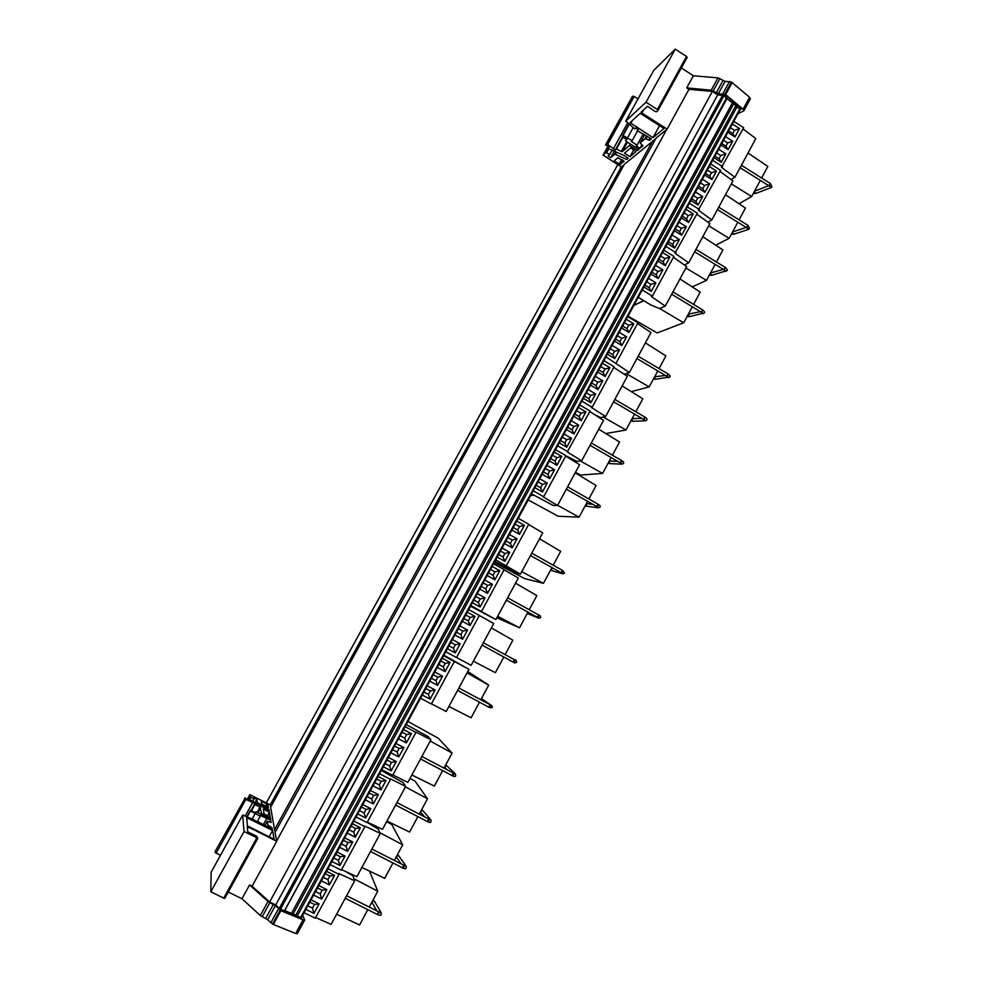 <?xml version="1.0" encoding="UTF-8"?>
<svg xmlns="http://www.w3.org/2000/svg" width="983" height="983" viewBox="0 0 983 983"><rect width="100%" height="100%" fill="white"/><g stroke="black" fill="none" stroke-linecap="round" stroke-linejoin="round"><path stroke-width="1.47" d="M369.485 871.085L377.767 891.2L369.19 907.125M367.826 909.656L359.594 924.966L336.628 914.215M377.767 891.2L353.966 878.802M575.178 472.811L596.128 485.504L588.866 498.983M587.601 501.33L579.085 517.169L558.184 516.247L528.227 499.929M579.085 517.169L557.607 505.336M534.285 495.395L530.648 495.469M467.797 671.512L488.686 685.102L480.785 699.785M479.495 702.194L471.09 717.787L448.899 706.482M488.686 685.102L467.036 672.913M622.153 385.901L642.796 398.791L635.817 411.754M634.551 414.101L625.987 430.013L605.798 433.54M625.987 430.013L603.206 417.038M515.522 583.189L536.865 595.6L529.247 609.755M527.969 612.126L519.515 627.83L496.833 617.791M519.515 627.83L497.644 616.28M409.997 778.438L415.109 781.239L427.507 798.774L419.237 814.145M417.898 816.615L409.592 832.06L386.97 821.051M382.62 770.07L383.653 771.766M427.507 798.774L405.438 786.879M598.745 429.202L619.536 441.994L612.421 455.215M611.156 457.562L602.616 473.437L580.437 475.047L575.46 472.295M602.616 473.437L580.388 460.978M491.365 627.891L512.856 640.191L505.102 654.617M504.365 657.295L503.812 657.013L495.395 672.655L473.351 661.215M386.614 821.727L391.75 824.491L402.723 844.827L394.306 860.469M392.954 862.976L384.685 878.347L361.891 867.461M402.723 844.827L379.954 832.748M603.083 155.142L608.059 146.135L603.083 155.142L621.293 166.864L270.227 804.844L249.866 794.669L250.087 796.771L253.995 799.253L253.811 797.778L256.821 799.302L257.239 802.386L269.072 809.636L269.244 810.705L249.498 799.449L248.527 799.154L248.613 800.064L244.767 797.889L245.861 799.4L254.867 803.504L254.99 804.463L259.967 807.276L261.552 813.641L270.534 818.175L270.718 819.257L256.624 812.142L255.629 811.847L255.777 813.125L251.107 810.508L250.468 810.987L260.237 816.197L260.139 815.46L270.743 820.129L271.136 822.513L267.302 821.161L267.892 825.032L272.058 827.932L272.266 829.173L256.895 821.112L257.005 822.021L254.13 819.81L242.69 815.054L244.017 831.557L257.853 838.253L256.551 836.14L247.777 831.901L247.311 826.752L248.38 827.059L276.714 841.276L275.031 832.49L656.091 138.05L667.125 129.129L688.948 89.318L686.736 87.892L693.384 75.777L717.959 77.878L725.085 81.343L731.463 82.056L749.574 97.268L750.164 98.976M248.527 799.154L248.158 799.83L248.527 799.154M268.408 807.571L261.761 803.971L261.343 801.108L267.917 804.659L268.384 807.621M371.844 902.197L376.907 911.008M374.068 900.944L372.213 901.571L372.213 902.861M374.535 901.399L381.195 912.826L381.244 914.448C380.962 915.517 379.745 915.566 377.583 914.571L378.099 912.9M396.26 856.82L401.162 863.983M398.422 855.554L396.641 856.193L396.69 857.569M398.877 855.935L406.114 866.207L406.249 867.878C405.868 868.984 404.677 868.997 402.637 867.915L403.141 866.318M420.515 811.774L420.97 812.523M422.604 810.484L420.896 811.122L421.019 812.597L424.767 817.02M423.046 810.803L430.849 819.92L431.07 821.653C430.751 822.746 429.571 822.722 427.519 821.604L427.986 820.068M482.321 699.171L491.844 705.647L492.372 707.514L488.92 707.269L489.337 705.88M514.613 662.886L516.579 662.419C516.812 660.957 516.1 660.06 514.453 659.716L483.341 642.735M515.915 660.527L514.22 661.129L514.748 662.96L513.175 662.1L514.453 659.716M527.552 612.9L528.252 613.822M527.994 612.139L528.571 614.019L538.819 618.221L540.625 617.656C540.81 616.181 540.109 615.26 538.549 614.903L507.633 597.799M538.254 616.378L538.598 618.049L537.246 617.263L538.549 614.903M585.598 505.065L586.433 506.048M587.183 503.665L586.028 504.328L586.925 506.245L598.487 507.818L599.986 507.105C600.699 506.294 600.048 505.336 598.033 504.23L567.609 486.818M597.504 507.031L598.487 507.818M597.639 505.852L597.762 507.24L596.706 506.54L598.033 504.23M608.538 462.44L609.423 463.46M609.411 460.806L610.087 461.039L608.969 461.691L609.988 463.62L608.17 463.116M620.912 463.263L622.042 464.173L623.443 463.423C624.119 462.575 623.48 461.605 621.539 460.499L591.311 442.977M621.096 462.182L621.182 463.472L620.199 462.809L621.539 460.499M631.319 420.11L632.253 421.142M641.764 418.34L632.659 418.66L631.762 419.348L632.868 421.289L645.438 420.822L646.728 420.06C647.428 419.323 646.814 418.328 644.873 417.075L614.842 399.43M644.184 419.802L645.438 420.822M644.393 418.819L644.43 420.011L643.521 419.372L644.873 417.075M737.103 106.656L297.259 916.021L295.834 915.099L735.591 106.115L736.845 106.483L740.162 109.654L301.437 917.532L300.712 917.434L739.806 108.953M753.912 192.349L755.055 193.418M754.993 190.997L754.379 191.538L755.829 193.418L771.041 187.63L771.987 186.807L770.402 183.538L741.391 165.279M769.419 186.168L771.028 187.63M769.677 185.615L769.603 186.377L768.952 185.824L770.402 183.538M731.954 233.131L733.072 234.2M746.171 227.417L733.06 231.779L732.421 232.332L733.822 234.224L748.567 229.383L749.562 228.56L747.94 225.353L718.745 207.204M746.994 227.982L748.567 229.383M747.252 227.368L747.191 228.191L746.502 227.626L747.94 225.353M709.849 274.196L710.942 275.265M723.377 269.403L711.016 272.832L710.316 273.397L711.667 275.314L726.99 270.595C727.85 270.485 727.285 269.428 725.307 267.437L695.927 249.399M724.41 270.079L725.933 271.419M724.668 269.391L724.618 270.3L723.893 269.723L725.307 267.437M687.609 315.531L688.653 316.587M688.419 314.032L689.353 316.673L704.258 312.938C704.983 312.41 704.406 311.378 702.526 309.829L672.962 291.902M701.678 312.483L703.152 313.737M701.923 311.722L701.899 312.705L701.137 312.103L702.526 309.829M653.953 378.074L654.936 379.106M665.43 375.494L655.305 376.673L654.395 377.3L655.575 379.229L669.865 376.981C670.578 376.342 669.976 375.334 668.059 373.958L638.213 356.19M667.297 376.649L668.649 377.767M667.531 375.752L667.531 376.858L666.695 376.243L668.059 373.958M550.885 569.538L551.647 570.496M552.593 568.149L551.316 568.825L552.041 570.693L562.817 573.839L564.488 573.2L562.46 570.398L531.754 553.171M562.104 573.298L562.817 573.839M562.141 571.934L562.374 573.482L561.158 572.733L562.46 570.398M444.586 767.035L445.09 767.834M446.614 765.72L444.98 766.384L445.188 767.944L447.142 769.824M447.019 765.978L455.387 773.965L455.719 775.747C455.375 776.828 454.207 776.791 452.205 775.624L452.659 774.149M686.736 87.892L711.225 90.203L718.352 93.68L724.704 94.442L741.673 108.548L740.138 109.703M631.958 97.194L632.966 96.174L634.182 96.445L638.016 98.89M625.741 121.106L653.744 70.395L625.741 121.106L634.772 128.871L635.78 127.974L638.262 129.547L637.131 130.555L637.832 129.277M643.546 109.912L641.838 113.008L641.211 112.062L647.502 106.287L654.887 111.325L656.472 111.804L657.983 110.465L657.344 109.494L686.515 56.461L675.26 49.15L653.744 70.395M686.515 56.461L687.154 57.419L658.045 110.354M681.354 67.974L693.384 75.777M641.838 113.008L667.125 129.129M675.26 49.15L646.003 102.244L657.344 109.494M646.003 102.244L625.778 121.069M650.672 138.48L649.751 140.164L651.287 138.873L637.131 130.555M649.751 140.164L648.94 140.102L650.046 138.087M647.244 136.318L645.843 138.873L648.94 140.102M645.843 138.873L645.045 138.812L646.63 135.924M640.228 142.891L644.713 134.708L640.228 142.891L645.045 138.812M640.191 142.928L642.956 145.767M622.3 136.158L628.948 124.091L622.3 136.158L623.05 135.482L632.167 140.655L631.258 141.454L637.07 145.14L636.136 145.926L639.945 148.335L642.894 145.877M622.276 136.195L624.635 138.456L625.213 137.939L627.166 139.168L625.581 140.581L626.22 141.405L638.889 149.404L637.525 150.534L638.336 149.06M627.473 142.191L622.264 151.652L629.452 145.435L637.525 150.534M622.264 151.652L621.293 151.48L626.687 141.699M634.182 96.445L607.678 144.427L615.26 150.092L616.452 149.035L621.293 151.48M607.678 144.427L606.474 144.132L632.966 96.174M632.008 97.108L606.474 144.132M605.565 144.956L609.276 146.897L608.145 147.929L609.153 148.924L624.795 155.842L628.137 158.275M616.611 152.218L615.395 154.442L626.761 159.467L628.088 158.361M615.395 154.442L614.572 154.331L615.911 151.91M608.796 148.74L606.511 152.893L609.841 154.368L607.986 156.002L610.701 157.71L614.572 154.331M606.511 152.893L605.7 152.795L608.219 148.224M603.107 155.117L605.7 152.795M621.293 166.864L623.922 165.046M652.601 140.938L274.552 829.713L270.632 807.215L624.291 164.37L655.698 138.763M663.967 128.478L640.166 113.315L630.017 122.642L652.97 137.657L663.967 128.478M622.743 160.069L620.396 164.333L624.131 161.163M620.396 164.333L619.216 164.026L621.674 159.565M624.082 161.249L617.803 157.772L614.191 160.868L619.216 164.026M635.964 151.665L630.644 147.905L624.463 153.188L629.98 156.666L635.976 151.603M666.892 129.092L276.542 841.129M688.948 89.318L712.356 91.431L717.688 94.884L724.016 95.572L726.793 98.644M726.953 98.619L736.353 105.943L735.591 106.115M276.714 841.276L252.09 886.199L269.649 901.989L275.719 904.974L279.258 908.427L722.702 95.007M712.356 91.431L269.649 901.989M275.24 832.11L274.552 829.713M270.829 806.871L270.227 804.844M617.717 164.714L266.332 802.828M252.09 886.199L249.571 884.958L268.015 901.46L275.338 905.687L280.241 909.951L301.72 918.822L301.462 917.508M249.571 884.958L242.002 898.757L260.335 915.529L267.659 919.769L273.028 924.327L280.733 910.184M272.61 830.475L274.097 839.273L247.421 825.892L246.672 817.647L272.61 830.475L269.145 836.791M269.416 812.204L270.202 816.959L264.022 814.035L263.284 809.095L269.416 812.204L267.462 815.767M249.866 794.669L247.274 799.388L249.866 794.669M215.191 851.438L244.828 798.651M250.407 810.348L246.917 816.713L250.407 810.348M267.302 821.161L264.943 825.474L267.302 821.161M297.259 916.021L300.712 917.434M284.689 910.639L295.834 915.099M284.603 910.528L726.634 97.796M724.016 95.572L280.548 909.226L283.903 910.59M280.548 909.226L279.258 908.427M407.933 721.448L438.32 738.27L452.106 753.064L443.984 768.165M442.669 770.598L434.326 786.105L411.877 774.973M452.106 753.064L430.21 741.047M455.387 773.965L454.429 773.621M445.68 765.007L446.417 765.511L445.36 765.597M539.52 538.807L560.691 551.328L553.22 565.213M551.942 567.572L543.464 583.337L524.541 578.569L494.289 562.423M543.464 583.337L521.752 571.664M563.542 571.27L562.276 571.713M551.832 567.781L552.434 568.051L551.635 568.149M645.401 342.895L665.884 355.883L659.052 368.588M657.787 370.935L649.198 386.897L631.332 391.639M649.198 386.897L626.11 373.54M679.953 278.951L700.228 292.086L693.593 304.411M692.327 306.77L683.701 322.78L657.172 332.942L628.026 316.145M683.701 322.78L659.679 308.539M643.84 300.712L633.863 305.418M700.388 311.648L688.321 314.191M702.796 236.694L722.923 249.915L716.423 261.982M715.157 264.353L706.519 280.401L692.179 286.876M706.519 280.401L685.888 267.978M725.491 194.72L745.458 208.04L739.105 219.86M737.828 222.232L729.165 238.316L715.759 245.209M729.165 238.316L708.694 225.795M748.014 153.029L767.846 166.446L761.628 178.009M760.338 180.405L751.663 196.514L739.007 203.739M751.663 196.514L731.34 183.895M749.574 97.268L743.074 109.236L725.626 94.614L741.673 108.548M731.463 82.056L724.704 94.442M725.147 94.712L731.893 82.339M301.72 918.822L280.892 910.725L303.059 919.83L295.65 933.494L297.247 933.531M280.892 910.725L273.028 924.327M245.861 799.4L216.162 853.133L220.487 855.284M216.162 853.133L215.154 852.359M273.397 924.487L295.65 933.494M228.277 892.023L242.002 898.757M257.816 838.278L224.8 898.351L223.682 898.106L256.772 837.946M244.017 831.557L210.817 891.79L223.682 898.106M210.817 891.79L211.148 872.191L242.69 815.054M280.241 909.951L272.537 924.094M303.059 919.83L304.644 919.891L302.629 915.345M743.074 109.236L743.676 110.932L737.963 113.721M743.025 128.896L755.816 138.603L734.903 177.296L721.497 167.343L743.664 127.729L733.81 121.364M714.076 157.71L721.252 162.293L725.835 153.84L718.659 149.256M720.957 145.029L728.12 149.613L732.691 141.183L725.54 136.588M727.825 132.373L734.977 136.969L739.535 128.564L732.396 123.956M722.579 166.631L712.65 160.315M734.903 177.296L731.143 179.643M643.877 286.975L651.201 291.459L655.882 282.834L648.559 278.336M650.906 274.024L658.217 278.521L662.898 269.907L655.587 265.41M657.922 261.097L665.221 265.607L669.89 257.005L662.591 252.496M663.844 250.186L673.92 256.416L652.38 296.153L642.243 289.96M652.38 296.153L651.434 296.596L665.294 306.082L659.568 308.588L650.82 304.976L638.262 297.308M673.441 257.3L686.65 266.565L665.294 306.082M719.998 171.386L732.925 180.958L711.864 219.922L698.311 210.129L720.576 170.317L710.648 164.001M690.84 200.495L698.065 205.042L702.685 196.526L695.46 191.98M697.77 187.728L704.983 192.287L709.591 183.784L702.39 179.225M704.688 174.986L711.889 179.545L716.484 171.079L709.296 166.508M699.343 209.502L689.353 203.223M711.864 219.922L707.895 222.183M684.414 264.992L688.665 262.842L674.965 253.209L697.328 213.213L687.338 206.934M696.8 214.183L709.873 223.608L688.665 262.842M667.432 243.575L674.719 248.097L679.364 239.533L672.089 235.011M674.424 230.722L681.686 235.244L686.318 226.692L679.069 222.158M681.391 217.894L688.641 222.428L693.273 213.889L686.023 209.354M675.948 252.668L665.884 246.438M637.549 323.53L650.979 332.573L629.39 372.508L624.094 374.167M629.39 372.508L605.933 356.841M616.169 362.973L637.942 322.793L627.768 316.624M607.383 354.15L614.805 358.586L619.536 349.862L612.126 345.426M614.498 341.064L621.895 345.512L626.613 336.8L619.229 332.352M621.6 328.003L628.973 332.451L633.691 323.763L626.318 319.303M494.83 561.416L516.48 573.15L520.437 574.097L495.69 559.843M506.27 565.753L528.768 524.246L518.25 518.299M528.621 524.517L542.739 532.847L520.437 574.097M497.201 557.066L504.857 561.342L509.747 552.335L502.104 548.047M504.549 543.538L512.192 547.826L517.058 538.831L509.427 534.531M511.873 530.034L519.503 534.347L524.369 525.364L516.751 521.051M381.76 769.628L392.696 775.317L415.944 732.409L415.502 731.893L430.91 739.744L428.084 736.586L406.237 724.569M430.91 739.744L407.871 782.382L392.881 774.985M415.944 732.409L405.082 726.683M383.321 766.752L391.234 770.869L396.296 761.555L388.383 757.426M390.915 752.769L398.815 756.898L403.853 747.608L395.965 743.467M398.496 738.823L406.372 742.964L411.41 733.687L403.534 729.533M565.827 455.854L576.935 461.371L581.653 460.843L603.55 420.331L589.812 411.594M581.653 460.843L567.252 451.922L590.107 411.066L579.786 404.984M568.014 451.811L557.631 445.791M559.229 442.841L566.749 447.204L571.553 438.357L564.045 433.982M566.441 429.559L573.949 433.933L578.729 425.111L571.246 420.724M573.642 416.3L581.125 420.699L585.905 411.877L578.434 407.478M456.542 657.504L471.127 665.344L493.749 623.492L479.311 615.493M445.778 651.741L456.517 657.553L479.335 615.444L468.682 609.583M447.437 648.694L455.203 652.909L460.167 643.767L452.413 639.54M454.896 634.969L462.637 639.196L467.589 630.066L459.847 625.839M462.329 621.281L470.058 625.507L474.998 616.402L467.281 612.163M341.568 869.648L356.903 876.689L380.286 833.424L378.111 829.001L367.151 822.439M330.165 864.647L341.261 870.213L364.865 826.678L364.533 825.941L380.286 833.424M364.865 826.678L353.843 821.051M331.873 861.489L339.909 865.531L345.033 856.07L337.022 852.028M339.59 847.297L347.601 851.352L352.713 841.915L344.714 837.86M347.269 833.142L355.268 837.209L360.38 827.784L352.393 823.717M593.904 414.199L600.601 417.615L605.614 416.522L591.361 407.441L592.184 407.232L614.105 366.77L603.857 360.65M613.773 367.409L627.351 376.292L605.614 416.522M592.184 407.232L581.862 401.15M583.398 398.336L590.857 402.747L595.624 393.95L588.166 389.538M590.562 385.152L598.008 389.563L602.763 380.802L595.317 376.378M597.701 371.992L605.135 376.415L609.878 367.667L602.456 363.231M470.513 606.204L495.874 619.56L480.896 611.242L481.486 611.487L504.144 569.685L493.552 563.775M504.058 569.845L518.336 578.004L495.874 619.56M481.486 611.487L470.832 605.626M472.405 602.714L480.122 606.966L485.049 597.885L477.345 593.621M479.802 589.087L487.507 593.351L492.422 584.283L484.73 580.019M487.187 575.497L494.867 579.761L499.769 570.718L492.102 566.441M356.067 816.959L367.077 822.587L390.497 779.372L390.116 778.745L405.696 786.412L403.19 782.628L381.281 770.525M405.696 786.412L382.485 829.357L367.323 822.144M390.497 779.372L379.561 773.695M357.701 813.949L365.664 818.028L370.763 808.64L362.801 804.561M365.344 799.867L373.307 803.959L378.381 794.583L370.431 790.492M372.975 785.81L380.913 789.914L385.987 780.563L378.062 776.459M565.692 456.112L579.577 464.689L557.521 505.495L553.097 505.446L531.533 493.835M555.53 449.661L565.925 455.694L543.673 496.734L542.96 496.747L557.521 505.495M543.673 496.734L533.216 490.75M534.887 487.654L542.469 491.991L547.298 483.083L539.728 478.733M542.149 474.285L549.706 478.623L554.535 469.739L546.99 465.377M549.399 460.929L556.943 465.291L561.76 456.419L554.228 452.045M420.552 698.213L431.365 703.975L454.355 661.559L453.827 661.203L468.977 669.325L443.898 655.219M468.977 669.325L446.196 711.483L431.451 703.816M454.355 661.559L443.603 655.747M422.285 695.018L430.112 699.196L435.1 689.98L427.286 685.802M429.792 681.194L437.595 685.384L442.583 676.181L434.781 671.991M437.288 667.396L445.078 671.598L450.054 662.419L442.264 658.217M304.066 912.691L315.248 918.22L339.024 874.354L338.754 873.506L354.679 880.793L352.848 875.718L345.561 871.479M354.679 880.793L331.124 924.376L315.629 917.532M339.024 874.354L327.917 868.788M305.86 909.386L313.958 913.391L319.119 903.869L311.046 899.85M313.626 895.095L321.699 899.101L326.86 889.603L318.799 885.585M321.38 880.829L329.428 884.847L334.576 875.361L326.528 871.331M633.949 305.234L643.718 300.638M530.685 495.395L534.15 495.321M383.53 771.692L382.485 770.008M717.688 94.884L275.719 904.974M728.624 130.899L732.753 133.553L734.498 130.321L730.381 127.667M734.498 130.321L739.535 128.564M732.753 133.553L734.977 136.969M721.78 143.518L725.909 146.16L727.666 142.928L723.537 140.286M727.666 142.928L732.691 141.183M725.909 146.16L728.12 149.613M714.911 156.162L719.04 158.804L720.809 155.56L716.668 152.918M720.809 155.56L725.835 153.84M719.04 158.804L721.252 162.293M705.548 173.401L709.701 176.031L711.471 172.775L707.318 170.145M711.471 172.775L716.484 171.079M709.701 176.031L711.889 179.545M698.655 186.106L702.808 188.736L704.578 185.468L700.424 182.838M704.578 185.468L709.591 183.784M702.808 188.736L704.983 192.287M691.737 198.836L695.903 201.466L697.672 198.197L693.506 195.568M697.672 198.197L702.685 196.526M695.903 201.466L698.065 205.042M682.313 216.186L686.49 218.804L688.272 215.523L684.094 212.918M688.272 215.523L693.273 213.889M686.49 218.804L688.641 222.428M675.358 228.99L679.548 231.595L681.33 228.314L677.14 225.709M681.33 228.314L686.318 226.692M679.548 231.595L681.686 235.244M668.391 241.818L672.593 244.423L674.375 241.13L670.185 238.525M674.375 241.13L679.364 239.533M672.593 244.423L674.719 248.097M658.905 259.291L663.107 261.883L664.901 258.59L660.699 255.985M664.901 258.59L669.89 257.005M663.107 261.883L665.221 265.607M651.901 272.18L656.128 274.773L657.922 271.468L653.707 268.875M657.922 271.468L662.898 269.907M656.128 274.773L658.217 278.521M644.897 285.095L649.112 287.675L650.918 284.37L646.691 281.777M650.918 284.37L655.882 282.834M649.112 287.675L651.201 291.459M622.669 326.012L626.921 328.58L628.739 325.25L624.488 322.67M628.739 325.25L633.691 323.763M626.921 328.58L628.973 332.451M615.591 339.037L619.855 341.605L621.674 338.263L617.41 335.695M621.674 338.263L626.613 336.8M619.855 341.605L621.895 345.512M608.502 352.098L612.778 354.654L614.596 351.312L610.32 348.744M614.596 351.312L619.536 349.862M612.778 354.654L614.805 358.586M513.249 527.515L517.636 529.997L519.503 526.544L515.117 524.062M519.503 526.544L524.369 525.364M517.636 529.997L519.503 534.347M505.938 540.969L510.337 543.452L512.217 539.999L507.818 537.517M512.217 539.999L517.058 538.831M510.337 543.452L512.192 547.826M498.614 554.461L503.026 556.931L504.893 553.478L500.494 551.008M504.893 553.478L509.747 552.335M503.026 556.931L504.857 561.342M400.179 735.726L404.713 738.11L406.655 734.547L402.108 732.163M406.655 734.547L411.41 733.687M404.713 738.11L406.372 742.964M392.622 749.636L397.169 752.02L399.11 748.444L394.564 746.06M399.11 748.444L403.853 747.608M397.169 752.02L398.815 756.898M385.053 763.582L389.612 765.954L391.553 762.378L386.995 759.994M391.553 762.378L396.296 761.555M389.612 765.954L391.234 770.869M598.844 369.891L603.132 372.446L604.95 369.08L600.674 366.536M604.95 369.08L609.878 367.667M603.132 372.446L605.135 376.415M591.717 383.014L596.005 385.557L597.836 382.19L593.548 379.647M597.836 382.19L602.763 380.802M596.005 385.557L598.008 389.563M584.578 396.161L588.878 398.705L590.709 395.326L586.409 392.795M590.709 395.326L595.624 393.95M588.878 398.705L590.857 402.747M574.846 414.089L579.159 416.62L580.99 413.229L576.677 410.697M580.99 413.229L585.905 411.877M579.159 416.62L581.125 420.699M567.67 427.298L571.983 429.829L573.826 426.438L569.513 423.906M573.826 426.438L578.729 425.111M571.983 429.829L573.949 433.933M560.47 440.544L564.807 443.063L566.65 439.671L562.325 437.152M566.65 439.671L571.553 438.357M564.807 443.063L566.749 447.204M550.677 458.594L555.014 461.101L556.87 457.697L552.52 455.19M556.87 457.697L561.76 456.419M555.014 461.101L556.943 465.291M543.439 471.901L547.801 474.408L549.644 470.992L545.295 468.486M549.644 470.992L554.535 469.739M547.801 474.408L549.706 478.623M536.202 485.246L540.564 487.752L542.419 484.324L538.057 481.83M542.419 484.324L547.298 483.083M540.564 487.752L542.469 491.991M488.625 572.843L493.048 575.301L494.941 571.836L490.517 569.366M494.941 571.836L499.769 570.718M493.048 575.301L494.867 579.761M481.265 586.396L485.7 588.854L487.593 585.376L483.157 582.919M487.593 585.376L492.422 584.283M485.7 588.854L487.507 593.351M473.892 599.986L478.328 602.444L480.22 598.954L475.784 596.509M480.22 598.954L485.049 597.885M478.328 602.444L480.122 606.966M463.829 618.504L468.289 620.949L470.181 617.447L465.733 615.002M470.181 617.447L474.998 616.402M468.289 620.949L470.058 625.507M456.419 632.155L460.88 634.6L462.784 631.086L458.324 628.653M462.784 631.086L467.589 630.066M460.88 634.6L462.637 639.196M448.985 645.843L453.458 648.276L455.362 644.762L450.89 642.329M455.362 644.762L460.167 643.767M453.458 648.276L455.203 652.909M438.86 664.496L443.345 666.916L445.262 663.39L440.765 660.969M445.262 663.39L450.054 662.419M443.345 666.916L445.078 671.598M431.39 678.258L435.887 680.666L437.804 677.14L433.306 674.719M437.804 677.14L442.583 676.181M435.887 680.666L437.595 685.384M423.894 692.044L428.404 694.453L430.321 690.914L425.823 688.505M430.321 690.914L435.1 689.98M428.404 694.453L430.112 699.196M374.732 782.579L379.303 784.938L381.257 781.35L376.686 778.991M381.257 781.35L385.987 780.563M379.303 784.938L380.913 789.914M367.126 796.586L371.709 798.946L373.651 795.358L369.08 792.998M373.651 795.358L378.381 794.583M371.709 798.946L373.307 803.959M359.495 810.643L364.091 812.99L366.045 809.39L361.449 807.031M366.045 809.39L370.763 808.64M364.091 812.99L365.664 818.028M349.1 829.775L353.708 832.122L355.674 828.509L351.066 826.162M355.674 828.509L360.38 827.784M353.708 832.122L355.268 837.209M341.433 843.893L346.053 846.228L348.019 842.615L343.399 840.268M348.019 842.615L352.713 841.915M346.053 846.228L347.601 851.352M333.753 858.048L338.373 860.371L340.339 856.746L335.719 854.411M340.339 856.746L345.033 856.07M338.373 860.371L339.909 865.531M323.284 877.327L327.917 879.65L329.895 876L325.262 873.69M329.895 876L334.576 875.361M327.917 879.65L329.428 884.847M315.555 891.556L320.2 893.866L322.178 890.217L317.534 887.907M322.178 890.217L326.86 889.603M320.2 893.866L321.699 899.101M307.814 905.81L312.471 908.12L314.462 904.458L309.805 902.148M314.462 904.458L319.119 903.869M312.471 908.12L313.958 913.391M610.136 461.039L609.276 461.064M482.653 699.331L480.81 699.81M481.424 698.594L482.125 698.999L481.154 699.097M430.849 819.92L429.645 819.515M421.633 809.673L422.395 810.225L421.289 810.324M406.114 866.207L404.701 865.74M397.427 854.657L398.213 855.271L397.046 855.37M381.195 912.826L379.598 912.322M373.049 899.949L373.859 900.625L372.631 900.723M256.895 821.112L256.526 821.776M270.743 820.129L269.698 822.034M266.614 818.728L263.346 824.676M260.237 816.197L257.386 821.383M255.113 813.617L252.176 818.962M250.468 810.987L247.237 816.848M270.534 818.175L270.116 818.95M261.552 813.641L261.134 814.415M254.99 804.463L251.55 810.692M254.867 803.504L251.034 810.471M252.533 802.767L245.234 815.988M269.072 809.636L268.568 810.545M256.821 799.302L254.953 802.706M253.995 799.253L252.803 801.415M652.97 137.657L659.556 125.664M609.841 154.368L612.114 150.239M610.701 157.71L614.301 151.198M626.761 159.467L627.732 157.71M613.687 148.212L627.596 122.986M615.26 150.092L622.595 136.784M616.452 149.035L623.013 137.129M629.452 145.435L630.263 143.96M623.05 135.482L629.218 124.313M627.572 137.755L633.187 127.569M632.167 140.655L637.611 130.788M637.07 145.14L643.3 133.811M639.945 148.335L641.948 144.698M629.98 156.666L633.728 149.846M733.736 103.731L292.909 914.301M717.959 77.878L711.225 90.203M268.015 901.46L260.335 915.529M732.163 82.547L725.405 94.921M725.626 94.614L732.188 82.572M729.546 81.429L722.8 93.803M725.085 81.343L718.352 93.68M722.972 80.594L716.238 92.918M719.925 78.615L713.191 90.952M281.064 910.332L273.36 924.475M278.496 908.747L270.78 922.89M275.338 905.687L267.659 919.769M273.36 904.385L265.68 918.454M269.883 902.664L262.203 916.746M732.519 102.699L291.349 913.662M242.678 815.091L211.136 872.228M267.917 804.659L266.7 806.883M265.619 806.244L266.897 803.922M247.716 817.954L246.831 819.539M248.38 827.059L247.483 828.694M272.058 827.932L271.578 828.816M270.878 828.472L271.468 827.416M268.494 825.548L267.757 826.9M267.069 826.543L267.892 825.032M255.629 811.872L255.125 812.794M260.741 807.891L258.013 812.843M257.141 812.4L259.967 807.276M257.865 802.914L257.227 804.069M256.538 803.652L257.239 802.386M250.714 797.287L249.522 799.462M248.773 799.154L250.087 796.771M632.339 120.491L630.681 123.514M626.576 138.8L625.618 140.544M377.583 914.571L345.23 898.29M403.89 867.878L403.694 867.117M402.637 867.915L370.517 851.499M420.343 812.093L421.031 812.622M428.785 821.763L428.539 820.756M427.519 821.604L395.621 805.065M490.32 707.895L489.939 706.322M488.92 707.269L457.574 690.41M504.943 657.627L514.65 662.911M513.175 662.1L482.051 645.131M527.281 613.392L528.571 614.019M537.246 617.263L506.343 600.171M585.266 505.68L586.925 506.245M596.706 506.54L566.343 489.178M609.976 463.62L622.042 464.173M620.199 462.809L590.046 445.324M630.926 420.835L632.868 421.289M643.521 419.372L613.576 401.777M739.265 203.911L741.219 202.473M753.347 193.393L755.816 193.418M768.952 185.824L740.101 167.675M731.426 234.126L733.822 234.224M746.502 227.626L717.455 209.576M709.357 275.117L711.667 275.314M723.893 269.723L694.649 251.771M687.142 316.403L689.353 316.673M701.137 312.103L671.684 294.261M653.523 378.848L655.587 379.229M666.695 376.243L636.935 358.549M550.591 570.091L552.041 570.693M561.158 572.733L530.476 555.542M444.402 767.391L445.201 767.944M453.519 775.98L453.224 774.727M452.205 775.624L420.54 758.95M453.347 774.432L454.736 773.744L421.854 756.505M754.969 191.009L768.767 185.701M304.656 920.1L297.259 933.739M743.91 110.723L750.398 98.767M727.002 98.509L284.652 910.7M301.437 917.532L740.162 109.654M622.165 461.531L621.477 461.752M610.087 461.039L617.693 461.346M598.831 505.188L597.91 505.495M587.269 503.665L592.995 504.414M539.814 615.727L538.328 616.255M490.001 706.212L491.598 705.561L458.877 688.002M428.686 820.326L429.964 819.625L396.948 802.583M403.853 866.539L405.033 865.851L371.869 849.005M378.848 913.096L379.929 912.421L346.606 895.746M255.629 811.847L255.113 812.781M257.853 838.253L224.8 898.351M605.54 144.993L631.971 97.157M625.581 140.581L626.564 138.787M658.02 110.415L687.154 57.419"/></g></svg>
